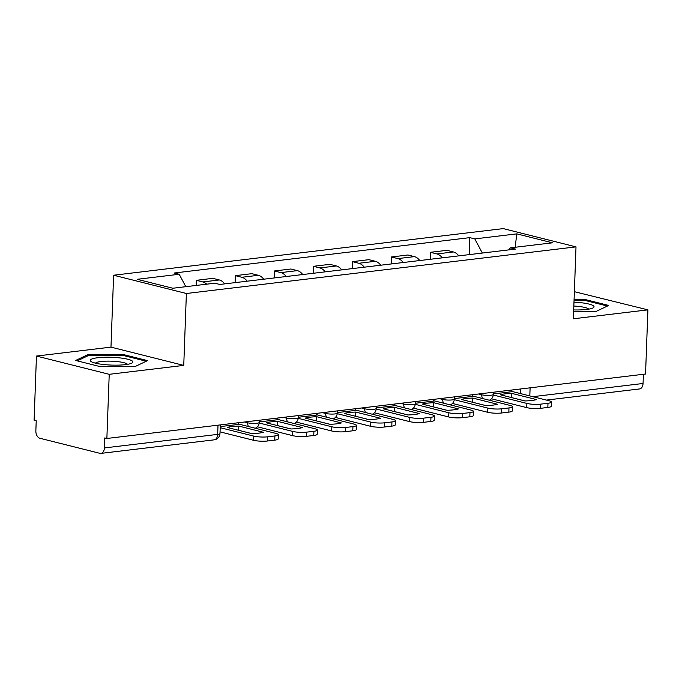 <?xml version="1.0" encoding="UTF-8"?>
<svg xmlns="http://www.w3.org/2000/svg" width="682" height="682" viewBox="0 0 682 682"><rect width="100%" height="100%" fill="white"/><g stroke="black" fill="none" stroke-linecap="round" stroke-linejoin="round"><path stroke-width="1.02" d="M36.453 356.055L109.222 374.316L106.869 438.475L645.547 374.017L647.9 309.858L573.374 318.775L576.009 246.875L503.248 228.606L113.613 275.23L110.978 347.129L36.453 356.055L34.1 420.214L36.223 420.743L35.856 430.743A6.564 4.211 -96.8 0 0 39.863 438.253L99.896 453.325A6.564 4.211 -96.8 0 0 100.919 453.394A6.564 4.211 -96.8 0 0 104.38 447.938L217.669 434.383A6.564 1.202 2.1 0 0 219.979 433.556L220.303 424.903M647.9 309.858L574.372 291.683M109.222 374.316L183.748 365.399L186.382 293.499L576.009 246.875M106.869 438.475L104.747 437.946L104.38 447.938M643.399 374.273L643.058 383.48A6.564 4.211 83.2 0 1 639.597 388.936L546.401 400.087M458.773 255.869A15.098 9.676 -96.8 0 0 453.402 251.956L446.932 250.328L430.427 252.306L436.898 253.926A15.098 9.676 83.2 0 1 442.268 257.847M430.172 259.288L430.427 252.306M419.762 260.533A15.098 9.676 -96.8 0 0 414.392 256.62L407.921 255L391.417 256.978L397.887 258.597A15.098 9.676 83.2 0 1 403.258 262.51M391.161 263.96L391.417 256.978M380.744 265.204A15.098 9.676 -96.8 0 0 375.373 261.291L368.902 259.672L352.398 261.641L358.868 263.269A15.098 9.676 83.2 0 1 364.239 267.182M352.142 268.631L352.398 261.641M341.733 269.876A15.098 9.676 -96.8 0 0 336.362 265.963L329.892 264.335L313.388 266.312L319.858 267.932A15.098 9.676 83.2 0 1 325.229 271.845M313.132 273.294L313.388 266.312M302.723 274.539A15.098 9.676 -96.8 0 0 297.352 270.626L290.882 269.006L274.377 270.976L280.848 272.604A15.098 9.676 83.2 0 1 286.218 276.517M274.121 277.966L274.377 270.976M263.704 279.211A15.098 9.676 -96.8 0 0 258.342 275.298L251.871 273.67L235.358 275.647L241.829 277.276A15.098 9.676 83.2 0 1 247.199 281.189M235.102 282.629L235.358 275.647M224.693 283.882A15.098 9.676 -96.8 0 0 219.323 279.961L212.852 278.341L196.348 280.319L202.818 281.939A15.098 9.676 83.2 0 1 206.706 284.181M196.16 285.443L196.348 280.319M482.336 253.048L474.791 238.896L516.803 233.866L552.446 242.809L510.434 247.839L508.729 249.893M474.791 238.896L469.804 237.643L174.208 273.013L179.196 274.266L137.176 279.296L172.819 288.239L214.83 283.209L219.817 284.462L515.422 249.092L510.434 247.839M113.613 275.23L186.382 293.499M573.647 311.248L596.392 311.29L608.702 305.442L585.071 299.509L574.082 299.483M110.978 347.129L183.748 365.399M99.282 366.396L135.241 366.481L147.551 360.625L123.911 354.691L87.961 354.614L75.642 360.463L99.282 366.396M469.182 254.625L469.804 237.643M179.196 274.266L185.811 286.687M516.803 233.866L515.157 247.276M585.037 300.43L585.071 299.509M87.918 355.799L87.961 354.614M123.877 355.612L123.911 354.691M511.807 393.395L536.444 399.584A20.349 3.717 2.1 0 1 524.944 400.956L500.298 394.776A20.349 3.717 -177.9 0 1 505.115 393.846A20.349 3.717 -177.9 0 1 511.807 393.395L511.653 397.589L525.063 400.956M493.265 394.997L526.871 403.429A9.846 1.799 2.1 0 0 540.732 404.136L540.579 408.322A9.846 1.799 -177.9 0 1 526.717 407.623L491.449 398.774M510.929 390.13A3.939 2.523 -96.8 0 0 512.634 391.613L549.129 400.769A9.846 1.799 2.1 0 1 551.465 402.03A9.846 1.799 2.1 0 1 547.987 403.267L540.732 404.136M551.465 402.03L551.312 406.216A9.846 1.799 -177.9 0 1 547.834 407.452L547.987 403.267M540.579 408.322L547.834 407.452M573.698 309.935A21.33 3.896 2.1 0 0 592.871 308A21.33 3.896 2.1 0 0 579.913 302.595A21.33 3.896 2.1 0 0 573.988 302.16M588.651 309.159A16.146 2.95 2.1 0 0 578.063 306.363A16.146 2.95 2.1 0 0 573.843 306.048M574.048 300.31L584.662 300.336L607.423 306.048M118.762 357.777A21.33 3.896 2.1 0 0 96.674 357.871A21.33 3.896 2.1 0 0 91.345 361.699A21.33 3.896 2.1 0 0 104.397 364.606A21.33 3.896 2.1 0 0 131.711 363.182A21.33 3.896 2.1 0 0 118.762 357.777M127.491 364.341A16.146 2.95 2.1 0 0 116.903 361.545A16.146 2.95 2.1 0 0 95.471 363.174M77.254 360.872L88.669 355.441L123.51 355.518L146.272 361.23M472.797 398.066L497.434 404.247A20.349 3.717 2.1 0 1 485.934 405.628L461.288 399.439A20.349 3.717 -177.9 0 1 466.104 398.518A20.349 3.717 -177.9 0 1 472.797 398.066L472.635 402.252L486.053 405.62M454.255 399.669L487.86 408.1A9.846 1.799 2.1 0 0 501.722 408.799L501.568 412.994A9.846 1.799 -177.9 0 1 487.707 412.295L452.439 403.446M471.918 394.793A3.939 2.523 -96.8 0 0 473.623 396.276L510.11 405.44A9.846 1.799 2.1 0 1 512.446 406.694A9.846 1.799 2.1 0 1 508.977 407.93L501.722 408.799M512.446 406.694L512.293 410.888A9.846 1.799 -177.9 0 1 508.823 412.124L508.977 407.93M501.568 412.994L508.823 412.124M433.778 402.73L458.423 408.919A20.349 3.717 2.1 0 1 446.915 410.291L422.277 404.111A20.349 3.717 -177.9 0 1 427.085 403.181A20.349 3.717 -177.9 0 1 433.778 402.73L433.624 406.924L447.042 410.291M415.236 404.332L448.841 412.772A9.846 1.799 2.1 0 0 462.711 413.471L462.558 417.657A9.846 1.799 -177.9 0 1 448.688 416.958L413.428 408.109M432.908 399.464A3.939 2.523 -96.8 0 0 434.613 400.948L471.1 410.104A9.846 1.799 2.1 0 1 473.436 411.365A9.846 1.799 2.1 0 1 469.966 412.601L462.711 413.471M473.436 411.365L473.282 415.56A9.846 1.799 -177.9 0 1 469.813 416.796L469.966 412.601M462.558 417.657L469.813 416.796M394.767 407.401L419.404 413.582A20.349 3.717 2.1 0 1 407.904 414.963L383.258 408.774A20.349 3.717 -177.9 0 1 388.075 407.853A20.349 3.717 -177.9 0 1 394.767 407.401L394.614 411.596L408.024 414.954M376.225 409.004L409.831 417.435A9.846 1.799 2.1 0 0 423.701 418.134L423.548 422.329A9.846 1.799 -177.9 0 1 409.677 421.629L374.409 412.781M393.898 404.128A3.939 2.523 -96.8 0 0 395.594 405.62L432.09 414.775A9.846 1.799 2.1 0 1 434.425 416.037A9.846 1.799 2.1 0 1 430.947 417.273L423.701 418.134M434.425 416.037L434.272 420.223A9.846 1.799 -177.9 0 1 430.794 421.459L430.947 417.273M423.548 422.329L430.794 421.459M355.757 412.073L380.394 418.254A20.349 3.717 2.1 0 1 368.894 419.626L344.248 413.445A20.349 3.717 -177.9 0 1 349.065 412.525A20.349 3.717 -177.9 0 1 355.757 412.073L355.603 416.259L369.013 419.626M337.215 413.676L370.82 422.107A9.846 1.799 2.1 0 0 384.682 422.806L384.529 427A9.846 1.799 -177.9 0 1 370.667 426.301L335.399 417.444M354.879 408.799A3.939 2.523 -96.8 0 0 356.584 410.283L393.071 419.439A9.846 1.799 2.1 0 1 395.407 420.7A9.846 1.799 2.1 0 1 391.937 421.936L384.682 422.806M395.407 420.7L395.253 424.895A9.846 1.799 -177.9 0 1 391.783 426.131L391.937 421.936M384.529 427L391.783 426.131M316.738 416.736L341.384 422.925A20.349 3.717 2.1 0 1 329.875 424.298L305.238 418.117A20.349 3.717 -177.9 0 1 310.046 417.188A20.349 3.717 -177.9 0 1 316.738 416.736L316.584 420.93L330.003 424.298M298.196 418.339L331.802 426.779A9.846 1.799 2.1 0 0 345.672 427.478L345.518 431.663A9.846 1.799 -177.9 0 1 331.648 430.964L296.389 422.115M315.868 413.471A3.939 2.523 -96.8 0 0 317.573 414.954L354.06 424.11A9.846 1.799 2.1 0 1 356.396 425.372A9.846 1.799 2.1 0 1 352.926 426.608L345.672 427.478M356.396 425.372L356.243 429.558A9.846 1.799 -177.9 0 1 352.773 430.794L352.926 426.608M345.518 431.663L352.773 430.794M277.727 421.408L302.365 427.588A20.349 3.717 2.1 0 1 290.864 428.969L266.227 422.78A20.349 3.717 -177.9 0 1 271.035 421.86A20.349 3.717 -177.9 0 1 277.727 421.408L277.574 425.594L290.984 428.961M259.186 423.011L292.791 431.442A9.846 1.799 2.1 0 0 306.661 432.141L306.508 436.335A9.846 1.799 -177.9 0 1 292.638 435.636L257.37 426.787M276.858 418.134A3.939 2.523 -96.8 0 0 278.563 419.618L315.05 428.782A9.846 1.799 2.1 0 1 317.386 430.035A9.846 1.799 2.1 0 1 313.908 431.271L306.661 432.141M317.386 430.035L317.232 434.229A9.846 1.799 -177.9 0 1 313.754 435.466L313.908 431.271M306.508 436.335L313.754 435.466M238.717 426.071L263.354 432.26A20.349 3.717 2.1 0 1 251.854 433.633L227.208 427.452A20.349 3.717 -177.9 0 1 232.025 426.523A20.349 3.717 -177.9 0 1 238.717 426.071L238.564 430.265L251.973 433.633M220.201 427.682L253.781 436.113A9.846 1.799 2.1 0 0 267.642 436.812L267.489 440.998A9.846 1.799 -177.9 0 1 253.627 440.299L220.047 431.877M237.839 422.806A3.939 2.523 -96.8 0 0 239.544 424.289L276.04 433.445A9.846 1.799 2.1 0 1 278.375 434.707A9.846 1.799 2.1 0 1 274.897 435.943L267.642 436.812M278.375 434.707L278.213 438.901A9.846 1.799 -177.9 0 1 274.744 440.137L274.897 435.943M267.489 440.998L274.744 440.137M244.506 422.005L247.668 422.797A6.564 1.202 2.1 0 0 256.918 423.266A6.564 1.202 2.1 0 0 259.237 422.439L259.313 420.231M283.524 417.341L286.687 418.134A6.564 1.202 2.1 0 0 295.928 418.595A6.564 1.202 2.1 0 0 298.247 417.776L298.324 415.568M322.535 412.67L325.698 413.463A6.564 1.202 2.1 0 0 334.939 413.931A6.564 1.202 2.1 0 0 337.258 413.104L337.343 410.896M361.545 407.998L364.708 408.791A6.564 1.202 2.1 0 0 373.958 409.26A6.564 1.202 2.1 0 0 376.268 408.441L376.353 406.233M400.564 403.335L403.727 404.128A6.564 1.202 2.1 0 0 412.968 404.597A6.564 1.202 2.1 0 0 415.287 403.77L415.364 401.562M439.575 398.663L442.737 399.456A6.564 1.202 2.1 0 0 451.978 399.925A6.564 1.202 2.1 0 0 454.297 399.098L454.382 396.89M478.585 394L481.748 394.793A6.564 1.202 2.1 0 0 490.997 395.253A6.564 1.202 2.1 0 0 493.308 394.435L493.393 392.227M520.809 388.945L520.639 393.616M247.719 421.621L247.668 422.797A6.564 4.893 104.1 0 0 248.529 426.54M286.73 416.958L286.687 418.134A6.564 4.893 104.1 0 0 287.54 421.877M325.74 412.286L325.698 413.463A6.564 4.893 104.1 0 0 326.55 417.205M364.751 407.614L364.708 408.791A6.564 4.893 104.1 0 0 365.569 412.542M403.77 402.951L403.727 404.128A6.564 4.893 104.1 0 0 404.579 407.87M442.78 398.279L442.737 399.456A6.564 4.893 104.1 0 0 443.59 403.198M481.79 393.616L481.748 394.793A6.564 4.893 104.1 0 0 482.609 398.535M241.829 277.276L258.342 275.298M280.848 272.604L297.352 270.626M319.858 267.932L336.362 265.963M358.868 263.269L375.373 261.291M397.887 258.597L414.392 256.62M436.898 253.926L453.402 251.956M202.818 281.939L219.323 279.961M530.11 387.828L529.812 395.918M532.804 396.677L643.058 383.48M218.001 425.176L217.669 434.383A6.564 4.211 -96.8 0 1 214.208 439.839A6.564 6.564 0 0 0 219.979 433.556M526.717 407.623L526.871 403.429M493.333 393.923L512.634 391.613M487.707 412.295L487.86 408.1M454.314 398.586L473.623 396.276M448.688 416.958L448.841 412.772M415.304 403.258L434.613 400.948M409.677 421.629L409.831 417.435M376.293 407.93L395.594 405.62M370.667 426.301L370.82 422.107M337.275 412.593L356.584 410.283M331.648 430.964L331.802 426.779M298.264 417.265L317.573 414.954M292.638 435.636L292.791 431.442M259.254 421.928L278.563 419.618M253.627 440.299L253.781 436.113M220.235 426.6L239.544 424.289M489.335 400.223A6.564 6.564 0 0 0 493.308 394.435M450.325 404.895A6.564 6.564 0 0 0 454.297 399.098M411.314 409.558A6.564 6.564 0 0 0 415.287 403.77M372.295 414.23A6.564 6.564 0 0 0 376.268 408.441M333.285 418.893A6.564 6.564 0 0 0 337.258 413.104M294.274 423.565A6.564 6.564 0 0 0 298.247 417.776M255.264 428.236A6.564 6.564 0 0 0 259.237 422.439M214.208 439.839L100.919 453.394"/></g></svg>
